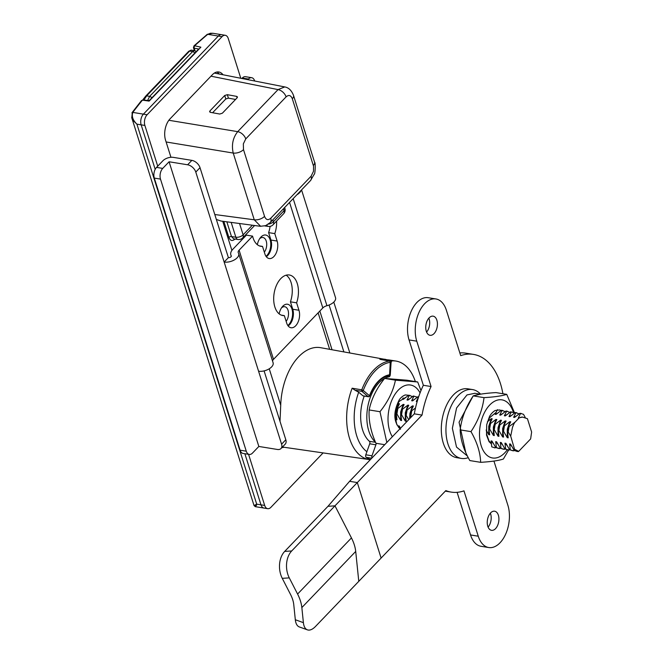 <?xml version="1.0" encoding="UTF-8"?>
<svg xmlns="http://www.w3.org/2000/svg" width="663" height="663" viewBox="0 0 663 663"><rect width="100%" height="100%" fill="white"/><g stroke="black" fill="none" stroke-linecap="round" stroke-linejoin="round"><path stroke-width="0.99" d="M198.535 49.178L149.565 100.229L148.396 100.627L143.374 99.906A1.55 0.895 98.2 0 0 142.76 100.188L142.222 100.378A521.532 273.67 -17.5 0 0 133.197 111.898A8.138 4.268 -17.5 0 0 132.849 112.42C131.489 116.298 132.84 120.202 136.901 124.147L133.653 121.047L131.771 117.774L132.36 112.229A1.55 1.061 37 0 1 133.197 111.898M150.045 100.287L148.305 101.025M279.156 313.872A11.428 6.738 -80.8 0 1 282.115 307.002A11.428 6.738 -80.8 0 1 291.778 308.494A11.428 6.738 -80.8 0 1 288.637 324.787A11.428 6.738 -80.8 0 1 287.841 325.516M286.151 321.373A8.528 5.022 99.2 0 0 288.471 312.455A8.528 5.022 99.2 0 0 284.75 306.712A8.528 5.022 99.2 0 0 281.385 308.03M257.335 244.664A11.428 6.738 -80.8 0 1 260.294 237.793A11.428 6.738 -80.8 0 1 269.957 239.293A11.428 6.738 -80.8 0 1 266.816 255.578A11.428 6.738 -80.8 0 1 266.02 256.316M264.33 252.172A8.528 5.022 99.2 0 0 266.659 243.246A8.528 5.022 99.2 0 0 262.938 237.511A8.528 5.022 99.2 0 0 259.565 238.821M212.972 33.291L210.378 33.241L207.768 34.327A1.55 0.704 -125.9 0 0 207.262 34.335L193.977 45.871A1.55 0.862 -132 0 1 194.615 45.764L200.872 47.172L149.134 101.099L142.76 100.188M131.912 112.892A1.55 1.144 30.3 0 1 132.849 112.42L143.415 114.135A7.749 4.566 99.2 0 0 141.161 124.843A7.749 4.566 -80.8 0 1 143.415 114.135L218.334 36.042L143.415 114.135L147.12 114.74L222.047 36.647A7.749 4.566 -80.8 0 1 225.271 35.288A7.749 4.566 -80.8 0 1 228.263 38.52L240.744 78.126M323.105 452.904L270.902 507.319A7.749 4.566 -80.8 0 1 267.678 508.678L263.973 508.073A7.749 4.566 -80.8 0 1 260.982 504.833A7.749 4.566 99.2 0 0 263.973 508.073L255.296 506.665L254.045 505.587L256.714 504.145C254.832 507.12 254.799 507.402 256.631 504.999M225.271 35.288L221.558 34.683A7.749 4.566 99.2 0 0 218.334 36.042A7.749 4.566 -80.8 0 1 221.558 34.683L212.881 33.274L207.262 34.335M260.667 226.323L254.261 219.793A7.749 4.069 -17.5 0 0 264.545 216.37C266.004 219.917 268.076 220.539 270.761 218.243A7.749 4.765 43.8 0 1 270.173 222.611L265.614 225.66L260.385 226.29L221.028 221.044L216.345 219.445M214.804 214.53L254.261 219.793L233.219 153.054A7.749 4.069 -17.5 0 0 243.495 149.623L264.545 216.37M166.115 141.973L233.219 153.054C231.387 144.899 232.879 137.763 237.71 131.647A7.749 4.765 43.8 0 1 245.749 138.915L243.338 143.879L243.495 149.623M363.125 395.886L368.379 396.739A1.16 0.688 -80.8 0 1 368.164 396.64L361.915 391.361L354.987 390.192L358.7 392.223L362.91 395.786A1.16 0.688 99.2 0 0 363.125 395.886A1.16 0.688 99.2 0 0 363.357 395.861M354.987 390.192L352.144 388.211L361.758 389.827A50.587 29.81 -80.8 0 1 389.388 361.028L380.885 359.495M267.678 508.678A7.749 4.566 -80.8 0 1 264.686 505.438L260.982 504.833L244.862 453.716L260.982 504.833L256.714 504.145L136.901 124.147L141.161 124.843L155.192 169.338L141.161 124.843L144.874 125.44A7.749 4.566 -80.8 0 1 147.12 114.74M387.648 359.852L320.61 347.685A51.896 30.581 99.2 0 0 286.308 377.148A51.896 30.581 99.2 0 0 280.722 405.234L280.01 421.361M237.114 97.817L236.666 96.384L237.462 96.931L237.163 97.776L222.345 113.216L219.735 114.036L210.403 112.337L209.599 111.79L209.906 110.945L224.716 95.505L227.334 94.685L228.42 98.149L235.556 99.45M212.599 112.735L225.81 98.969L228.42 98.149M236.666 96.384L227.334 94.685M168.85 120.276L237.71 131.647L278.054 89.596A7.749 4.765 43.8 0 1 286.093 96.873L245.749 138.915M270.761 218.243L311.104 176.201A7.749 4.765 43.8 0 1 310.516 180.56L270.173 222.611M388.609 375.788A1.16 0.92 -98.2 0 0 389.595 374.786L390.242 362.321A49.427 29.122 99.2 0 0 363.249 390.466L361.758 389.827A1.16 0.671 -80.5 0 0 361.915 391.361A1.16 0.887 -49.8 0 0 363.249 390.466L369.49 395.745A36.813 21.688 -80.8 0 1 389.595 374.786L389.827 374.694A1.16 1.16 0 0 1 388.849 375.78C381.034 377.255 374.645 383.993 369.647 396.01L369.49 395.745A1.16 0.887 -49.8 0 1 368.164 396.64L362.91 395.786M311.104 176.201L313.516 171.236L313.549 166.231L292.308 98.746A7.749 4.069 -17.5 0 0 293.518 95.414L293.518 95.414C291.563 90.433 288.645 87.599 284.767 86.936L284.875 86.952M210.975 76.187L278.054 89.596L284.75 86.928L214.364 73.063M282.264 578.343L289.283 577.879A19.376 13.335 -93.8 0 1 291.703 550.953L284.684 551.417A19.376 13.335 86.2 0 0 282.264 578.343L290.568 594.529A29.056 17.851 -136.2 0 1 293.767 604.656L295.317 619.739A19.376 8.967 109.8 0 0 299.328 626.941L307.408 629.85A19.376 8.967 -70.2 0 1 303.397 622.656L301.847 607.573A38.744 23.81 -136.2 0 0 297.588 594.056L351.448 537.917A38.744 23.81 43.8 0 1 355.708 551.434L358.782 581.335L315.505 626.452A19.376 8.967 -70.2 0 1 307.408 629.85M291.703 550.953L334.981 505.836L351.448 537.917M284.684 551.417L327.97 506.308L334.981 505.836L357.307 482.565L381.109 558.064L358.782 581.335M289.283 577.879L297.588 594.056M414.309 413.845A69.748 41.089 -80.8 0 1 423.342 385.278L431.074 386.529A69.748 41.089 99.2 0 0 422.041 415.096L414.309 413.845L349.583 481.313L327.97 506.308M349.583 481.313L357.307 482.565L422.041 415.096M426.599 332.064A9.688 5.71 99.2 0 0 428.853 318.149M429.11 317.867A9.688 5.71 -80.8 0 1 433.138 316.168A9.688 5.71 -80.8 0 1 437.224 326.644A9.688 5.71 -80.8 0 1 430.038 335.296A9.688 5.71 -80.8 0 1 425.762 328.185A9.688 5.71 -80.8 0 1 429.11 317.867M488.092 527.102A9.688 5.71 99.2 0 0 490.347 513.179M490.603 512.905A9.688 5.71 -80.8 0 1 494.631 511.206A9.688 5.71 -80.8 0 1 498.717 521.682A9.688 5.71 -80.8 0 1 491.532 530.325A9.688 5.71 -80.8 0 1 487.255 523.215A9.688 5.71 -80.8 0 1 490.603 512.905M423.342 385.278L409.046 339.92A27.125 15.978 -80.8 0 1 411.35 310.947A27.125 15.978 -80.8 0 1 428.207 297.712L435.931 298.963A27.125 15.978 99.2 0 0 419.082 312.198A27.125 15.978 99.2 0 0 416.77 341.18L431.074 386.529M502.91 393.731A69.748 41.089 99.2 0 0 473.498 354.407A69.748 41.089 99.2 0 0 460.702 355.641L446.398 310.292A27.125 15.978 99.2 0 0 435.931 298.963M459.84 352.923A69.748 41.089 -80.8 0 1 465.774 353.155L473.498 354.407M381.109 558.064L445.843 490.595A69.748 41.089 99.2 0 0 451.171 492.095A69.748 41.089 99.2 0 0 463.967 490.86L478.263 536.21A27.125 15.978 99.2 0 0 488.739 547.539A27.125 15.978 99.2 0 0 505.587 534.295A27.125 15.978 99.2 0 0 507.891 505.322L493.935 461.058M488.739 547.539L481.015 546.287A27.125 15.978 -80.8 0 1 470.539 534.958L457.097 492.327M372.026 457.918A1.939 1.144 -80.8 0 1 371.984 455.796L365.802 454.793A1.939 1.144 99.2 0 0 366.2 457.329A50.761 29.91 99.2 0 0 370.509 459.5M415.361 381.598A50.761 29.91 99.2 0 0 395.985 361.07A50.761 29.91 99.2 0 0 392.397 360.854L386.222 359.852A1.939 1.144 99.2 0 0 385.46 360.299M390.449 362.802L391.062 362.901A1.939 1.144 -80.8 0 1 392.397 360.854M391.062 362.901L390.275 374.794L389.827 374.728M386.355 376.393L389.048 376.824A1.939 1.144 99.2 0 0 390.275 374.794M389.048 376.824A34.874 20.545 99.2 0 0 384.639 378.424C376.567 388.46 371.413 398.969 369.158 409.949C368.52 420.591 370.791 431.696 375.954 443.274L384.714 444.699M384.606 378.44A34.874 20.545 99.2 0 0 367.401 409.013A34.874 20.545 99.2 0 0 375.523 442.254M364.236 396.068A34.874 20.545 99.2 0 0 369.415 441.318A1.939 1.144 -80.8 0 1 369.714 443.796L375.896 444.798A1.939 1.144 99.2 0 0 376.054 443.29M375.896 444.798L371.984 455.796M395.985 361.07L389.803 360.067A50.761 29.91 99.2 0 0 386.222 359.852M369.714 443.796L365.802 454.793M284.336 315.621A20.536 12.1 -80.8 0 1 282.786 315.538A20.536 12.1 -80.8 0 1 274.126 293.328A20.536 12.1 -80.8 0 1 289.358 274.996A20.536 12.1 -80.8 0 1 296.61 302.825L298.955 310.259A11.238 6.622 -80.8 0 1 297.994 322.268A11.238 6.622 -80.8 0 1 291.016 327.746A11.238 6.622 -80.8 0 1 286.681 323.055L284.336 315.621L281.286 315.124M288.14 325.931A11.238 6.622 99.2 0 0 292.773 309.256L290.427 301.822A20.536 12.1 99.2 0 0 286.159 275.186M296.61 302.825L290.427 301.822M276.604 221.069A20.536 12.1 -80.8 0 1 274.789 233.616L277.134 241.059A11.238 6.622 -80.8 0 1 276.173 253.059A11.238 6.622 -80.8 0 1 269.195 258.545A11.238 6.622 -80.8 0 1 264.86 253.854L262.515 246.412L259.465 245.923M262.515 246.412A20.536 12.1 -80.8 0 1 260.965 246.338A20.536 12.1 -80.8 0 1 252.586 236.127L246.404 235.125L232.92 249.189A13.384 7.02 -17.5 0 0 230.832 254.94A13.384 7.02 -17.5 0 0 231.238 255.819A1.939 1.019 162.5 0 1 231.296 255.943A1.939 1.019 162.5 0 1 230.451 257.194A1.939 1.019 162.5 0 1 228.387 257.634L200.019 167.664A7.749 4.765 -136.2 0 0 191.856 160.371L173.316 157.363A7.749 4.069 -17.5 0 0 162.899 160.769L156.551 167.391A7.749 4.566 99.2 0 0 154.305 178.09L160.487 179.093A7.749 4.566 -80.8 0 1 162.733 168.394L169.082 161.772L187.629 164.78A7.749 4.765 43.8 0 1 195.792 172.073L200.019 167.664M266.319 256.722A11.238 6.622 99.2 0 0 270.952 240.056L268.606 232.622A20.536 12.1 99.2 0 0 270.106 226.373M274.789 233.616L268.606 232.622M296.842 194.806A9.688 5.08 -17.5 0 0 301.077 190.389M281.584 444.177A7.749 4.765 43.8 0 1 280.996 448.536L285.223 444.127A7.749 4.765 -136.2 0 0 285.819 439.768L281.584 444.177L258.57 371.197L224.152 262.042L228.387 257.634M195.792 172.073L224.152 262.042A9.688 5.08 -17.5 0 0 234.478 259.846A9.688 5.08 -17.5 0 0 238.688 253.614A9.688 5.08 -17.5 0 0 238.39 252.984A5.627 2.959 162.5 0 1 238.216 252.611A5.627 2.959 162.5 0 1 239.094 250.191L252.586 236.127M169.082 161.772L258.843 446.456L252.495 453.078A7.749 4.566 -80.8 0 1 249.271 454.437A7.749 4.566 -80.8 0 1 246.28 451.196L160.487 179.093M246.28 451.196L240.097 450.194A7.749 4.566 99.2 0 0 243.089 453.434L249.271 454.437M240.097 450.194L154.305 178.09M280.996 448.536A7.749 4.765 43.8 0 1 277.383 449.464L258.843 446.456M285.819 439.768L264.098 370.89M349.832 352.948L333.796 302.088M343.865 351.871L329.088 305.005M247.954 79.568L248.451 79.046A7.749 4.566 -80.8 0 1 251.675 77.695L245.492 76.693A7.749 4.566 99.2 0 0 242.268 78.043L241.962 78.367M251.675 77.695A7.749 4.566 -80.8 0 1 254.658 80.911M301.549 189.9L335.536 297.695A9.688 5.08 162.5 0 1 326.942 305.709L293.179 198.627M272.576 361.095A5.627 2.959 162.5 0 1 273.512 359.346L322.823 307.947A5.627 2.959 162.5 0 1 326.942 305.709M238.688 253.614L273.098 362.769A9.688 5.08 162.5 0 1 268.896 369.001A9.688 5.08 162.5 0 1 258.57 371.197M516.825 451.42L518.673 451.379L530.64 438.914L531.627 432.027L527.425 418.693L522.452 417.085A15.771 9.29 99.2 0 0 518.905 418.129L514.745 422.464L509.118 426.508M412.444 396.598L409.344 395.363L407.016 399.98L407.927 400.129L413.306 396.01L413.977 396.118L411.648 400.734L412.568 400.883L417.939 396.764L418.618 396.872L416.289 401.488L417.143 401.621M505.156 411.632L502.057 410.405L499.728 415.021L500.64 415.162L506.01 411.043M509.789 412.386L506.689 411.151L504.361 415.767L505.272 415.916L510.651 411.798L511.322 411.905L508.993 416.521L509.905 416.671L515.284 412.552L516.659 412.726L515.284 412.552M519.063 413.886L515.963 412.659M525.171 417.334L523.513 414.325L520.596 413.414L518.267 418.021L518.905 418.129M508.181 432.003L510.701 436.113L514.944 450.633L514.273 450.525L510.518 444.069L509.598 443.92L510.311 449.879L509.64 449.771L505.877 443.315L504.966 443.166L505.678 449.124L505.007 449.017L501.245 442.561L500.333 442.42L501.037 448.379L500.366 448.271L496.612 441.815L495.692 441.666L496.405 447.624L495.733 447.517L491.971 441.061L491.059 440.912L491.772 446.87L495.12 447.856L495.717 447.492M489.874 423.425L488.954 428.853L489.625 428.969L493.388 435.425L494.3 435.566L493.587 429.607L494.258 429.715L498.021 436.171L498.932 436.32L498.228 430.362L498.899 430.469L502.653 436.925L503.573 437.074L502.861 431.116L503.532 431.223L507.294 437.679L508.206 437.829L507.493 431.87L508.165 431.969L509.085 426.541L508.413 426.433L510.742 421.817L509.83 421.668L504.452 425.787L503.781 425.679L506.109 421.063L505.198 420.914L499.819 425.033L499.148 424.925L501.468 420.317L500.557 420.168L495.186 424.287L494.507 424.179L496.836 419.563L495.924 419.414L490.545 423.533L489.874 423.425L492.203 418.809L491.291 418.66L487.404 421.751M486.153 430.038L488.747 434.671L489.667 434.82L488.954 428.862M410.248 418.08L410.148 416.082L411.325 416.961M395.148 417.914L396.043 419.629L396.955 419.778L396.242 413.82L396.913 413.927L400.676 420.383L401.587 420.533L400.883 414.574L401.554 414.682L405.308 421.138L406.228 421.287L405.516 415.328L406.187 415.436L408.756 419.638M400.46 428.281L399.267 426.027L398.355 425.878L398.695 427.61M512.192 450.666L514.256 450.492M507.56 449.92L509.623 449.746L512.988 450.757M502.919 449.166L504.991 448.992M498.286 448.412L500.35 448.238M519.925 413.298L521.292 413.48L519.925 413.298L514.546 417.425L513.634 417.276L515.839 416.306M515.955 412.659L513.634 417.276M506.018 411.043L507.386 411.226L506.018 411.043M501.377 410.298L502.753 410.472L501.377 410.298L496.007 414.416L495.087 414.267L497.291 413.298M497.416 409.651L495.087 414.267M408.673 395.256L410.041 395.438L408.673 395.256L403.295 399.375L402.383 399.234L404.587 398.264M403.162 397.941L402.383 399.234M397.162 408.383L399.491 403.775L398.579 403.626L397.278 404.745M410.82 416.182L411.74 410.753L411.068 410.646L413.397 406.029L412.485 405.88L407.107 409.999L406.436 409.891L408.764 405.275L407.853 405.126L402.474 409.245L401.803 409.137L404.132 404.529L403.212 404.38L397.841 408.499L397.162 408.391L396.242 413.82M415.486 408.027L411.748 410.753M514.273 450.525L517.621 451.503M508.413 426.433L507.493 431.862M503.781 425.679L502.861 431.107M505.007 449.017L508.355 450.003M499.148 424.933L498.228 430.362M500.366 448.271L503.714 449.249M494.507 424.179L493.587 429.607M495.733 447.517L499.082 448.503M411.068 410.646L410.148 416.074M406.436 409.891L405.516 415.32M401.803 409.146L400.883 414.574M514.239 412.817L510.651 411.798M418.651 396.83L417.947 396.764M416.894 397.029L413.306 396.01M514.745 422.464A15.771 9.29 99.2 0 0 512.449 427.527M512.458 427.536L510.701 436.113M514.911 449.456L518.673 451.379M518.3 451.619L514.944 450.633M513.659 450.865L510.311 449.879M503.532 431.223L504.452 425.795M509.027 450.111L505.678 449.133M498.899 430.469L499.819 425.041M504.386 449.357L501.046 448.379M494.258 429.715L495.178 424.287M499.753 448.611L496.405 447.624M489.625 428.961L490.545 423.533M495.12 447.856L494.325 447.774M406.187 415.428L407.107 409.999M401.554 414.682L402.474 409.253M396.922 413.927L397.833 408.499M512.433 427.519L514.463 422.422M511.67 446.257L509.598 443.92M507.294 437.679L507.278 429.284L509.83 421.668M507.038 445.511L504.966 443.166M502.653 436.925L502.645 428.538L505.198 420.914M502.405 444.757L500.333 442.42M498.021 436.171L498.012 427.784L500.557 420.168M497.764 444.003L495.692 441.666M493.388 435.425L493.371 427.03L495.924 419.414M493.131 443.249L491.059 440.912M488.747 434.671L488.739 426.276L491.291 418.66M409.618 418.734L409.933 413.497L412.485 405.88M405.308 421.138L405.3 412.742L407.853 405.126M400.676 420.383L400.667 411.996L403.212 404.38M400.419 428.215L398.355 425.878M396.043 419.629L396.026 411.242L398.579 403.626M518.267 418.021L522.659 417.052M508.993 416.521L511.198 415.552M504.361 415.767L506.565 414.798M499.728 415.021L501.932 414.052M416.289 401.488L417.358 400.891M411.648 400.734L413.853 399.764M407.016 399.98L409.22 399.01M151.363 98.356L195.635 52.203M145.843 96.002L188.615 51.424A1.939 1.193 43.8 0 1 188.698 51.308L191.135 50.123L189.601 51.076L146.639 95.862L149.656 96.35L147.584 100.511M142.562 100.13L145.653 96.201A1.939 1.193 43.8 0 1 145.736 96.094A1.939 1.193 43.8 0 1 146.639 95.862L143.921 99.989M152.084 97.602A1.16 0.713 -136.2 0 0 151.976 97.544L149.656 96.35L192.618 51.565L194.524 50.653L196.306 51.507M222.843 74.546A15.498 9.133 99.2 0 0 218.84 71.994A15.498 9.133 99.2 0 0 212.392 74.704L170.068 118.826A15.498 9.133 99.2 0 0 165.568 140.233L170.946 157.288M219.005 73.775A15.498 9.133 99.2 0 0 216.934 72.018M281.841 447.658A54.242 31.965 99.2 0 0 284.029 447.26M264.686 505.438L248.567 454.321M157.719 166.181L144.874 125.44M496.264 412.229L489.559 417.765L487.935 421.37M486.418 430.478L486.725 434.414L489.054 441.028L491.573 443.862M489.559 416.356A19.757 11.644 -80.8 0 1 495.17 410.505L499.537 409.933L501.153 410.447M491.606 444.127L489.045 441.657L486.509 435.069L486.717 424.651L489.551 416.339M506.747 394.352L495.932 392.595C485.457 393.225 477.882 394.319 473.208 395.894C465.956 406.75 461.605 418.08 460.163 429.881C460.487 439.635 463.71 449.87 469.835 460.57L480.658 462.326C480.327 452.564 477.103 442.337 470.979 431.63C478.23 420.773 482.573 409.444 484.023 397.643C494.499 397.013 502.073 395.919 506.747 394.352L514.596 413.024M513.411 412.386A29.445 17.354 99.2 0 0 489.717 405.01A29.445 17.354 99.2 0 0 481.819 447.525A29.445 17.354 99.2 0 0 507.245 449.862M508.596 450.078L503.374 459.028C498.709 460.603 491.134 461.697 480.658 462.326M470.979 431.63L460.163 429.881M484.023 397.643L473.208 395.894M467.465 456.069L456.509 447.061L452.373 428.298L456.583 407.96L467.001 394.924L474.874 393.292M465.749 452.456L459.061 422.215L473.175 395.927M473.291 395.861L480.435 394.203M468.26 457.636A34.874 20.545 -80.8 0 1 461.39 458.423A34.874 20.545 -80.8 0 1 446.688 420.715A34.874 20.545 -80.8 0 1 472.553 389.579A34.874 20.545 -80.8 0 1 480.584 394.178M461.39 458.423L456.749 457.669A34.874 20.545 -80.8 0 1 442.055 419.961A34.874 20.545 -80.8 0 1 467.921 388.825L472.553 389.579M405.698 397.377L399.201 401.372L398.413 402.557L395.049 416.041L396.822 424.593L399.93 428.828M400.527 429.276C393.374 422.157 392.993 412.253 399.383 399.582A19.757 11.644 -80.8 0 1 405.308 394.933L409.659 395.372M417.69 381.971L406.867 380.214L384.623 378.424L395.438 380.172L417.69 381.971L420.98 390.59M420.06 392.919A29.445 17.354 99.2 0 0 400.493 388.12A29.445 17.354 99.2 0 0 392.363 436.726M386.827 442.494L379.974 411.706C388.029 401.662 393.184 391.153 395.438 380.172M379.974 411.706L369.158 409.949M194.69 46.054A1.55 0.936 100.3 0 0 194.209 48.192L198.469 48.963A1.359 0.713 162.5 0 1 198.685 49.029M195.055 50.86L194.209 48.192A1.939 1.019 162.5 0 1 193.455 47.678L193.977 45.871M222.047 36.647L207.768 34.327A8.138 4.268 -17.5 0 0 207.163 34.807A1.55 0.829 -130.3 0 0 206.549 34.89M207.163 34.807A521.532 273.67 -17.5 0 0 194.615 45.764M143.374 99.906L141.418 100.66A1.55 1.036 39.1 0 1 142.222 100.378M264.819 225.934L268.382 226.414A5.428 3.124 -82.3 0 1 266.725 225.18M272.833 219.834L273.438 221.74A5.428 3.332 43.8 0 1 273.023 224.798A5.428 5.428 0 0 1 268.382 226.414M283.441 208.779L284.037 210.693L273.438 221.74A5.428 2.843 162.5 0 1 268.465 224.111M254.584 225.519L242.708 237.893A5.428 3.332 -136.2 0 0 243.122 234.835L252.354 225.221M226.845 221.815L231.495 236.558L233.608 238.796M233.608 238.829L237.976 239.5A5.428 3.191 -81.3 0 1 235.854 237.23A5.428 2.843 -17.5 0 0 243.122 234.835L239.55 223.514M234.959 239.036L234.801 239.202C232.249 241.382 230.285 240.785 228.892 237.412A1.939 1.019 162.5 0 1 231.495 236.558L235.854 237.23L231.18 222.395M280.068 418.602A7.749 4.069 162.5 0 1 279.231 418.892M222.718 221.268L231.901 250.407M269.236 368.794L280.722 405.234M210.337 112.32L209.906 110.945M228.892 237.412L223.854 221.417M225.81 98.969L224.716 95.505M329.644 349.318L318.141 312.828M292.308 98.746C290.85 95.199 288.778 94.577 286.093 96.873M283.631 213.743A5.428 5.428 0 0 0 284.891 208.356A5.428 2.843 -17.5 0 1 284.037 210.693A5.428 3.332 43.8 0 1 283.631 213.743L273.023 224.798M358.7 392.223A45.333 26.711 99.2 0 0 366.904 451.71M352.144 388.211A50.761 29.91 99.2 0 0 369.432 459.6L370.31 459.708M385.684 359.396A50.761 29.91 99.2 0 0 379.866 359.313M380.38 359.387L389.521 361.028A1.16 1.16 0 0 1 390.482 362.23L390.242 362.321A1.16 0.92 -98.2 0 0 389.388 361.028A1.16 0.68 100.2 0 1 389.521 361.028A1.16 0.68 100.2 0 1 389.852 361.269M313.35 165.493A7.749 4.069 -17.5 0 0 314.56 162.162L314.56 162.162C315.754 162.493 315.132 174.502 314.27 174.178L310.516 180.56M303.397 622.656L295.317 619.739M301.847 607.573L355.708 551.434M409.046 339.92L416.77 341.18M470.539 534.958L478.263 536.21M366.2 457.329L371.728 458.232M375.54 442.312L369.415 441.318M298.955 310.259L292.773 309.256M277.134 241.059L270.952 240.056M162.733 168.394L156.551 167.391M191.856 160.371L187.629 164.78M242.268 78.043L248.451 79.046M322.823 307.947L289.549 202.406M273.512 359.346L239.094 250.191M195.046 52.816A1.16 0.713 -136.2 0 0 194.939 52.758L192.618 51.565L189.601 51.076A1.939 1.193 43.8 0 0 188.706 51.308L145.736 96.094L142.421 100.312M132.36 112.229L141.418 100.66M131.697 117.558L254.045 505.587M368.379 396.739A1.16 1.16 0 0 0 369.647 396.01M237.976 239.5A5.428 5.428 0 0 0 242.708 237.893M193.455 47.678L194.392 50.628M284.626 207.536L284.891 208.356M293.518 95.414L314.56 162.162M390.482 362.23L389.827 374.694M319.839 311.055L332.039 349.749M369.432 459.6L282.438 447.028M445.312 491.142L451.171 492.095M231.271 256.357L230.832 254.94M194.524 50.653L191.168 50.106M480.46 394.195L474.691 393.267"/></g></svg>
